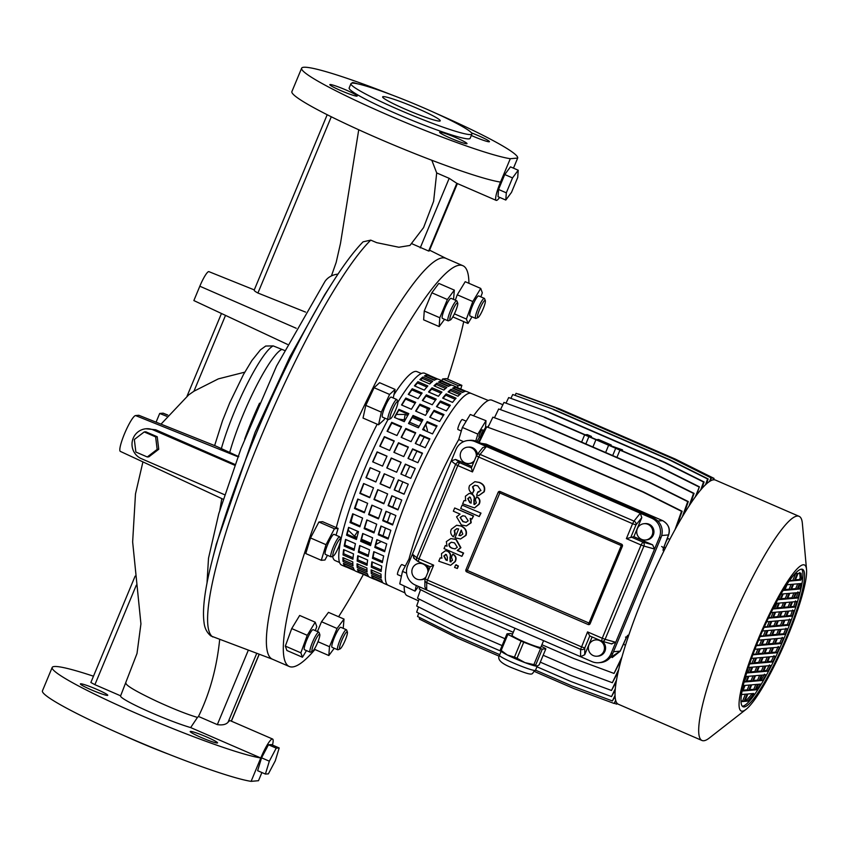 <?xml version="1.0" encoding="UTF-8"?>
<svg xmlns="http://www.w3.org/2000/svg" width="849" height="849" viewBox="0 0 849 849"><rect width="100%" height="100%" fill="white"/><g stroke="black" fill="none" stroke-linecap="round" stroke-linejoin="round"><path stroke-width="1.27" d="M801.647 569.18A74.871 12.279 -66.6 0 1 784.964 636.113A74.871 12.279 -66.6 0 1 742.27 706.198M758.953 639.265A74.871 12.279 -66.6 0 1 802.581 569.361A74.871 12.279 -66.6 0 1 786.652 636.846A74.871 12.279 -66.6 0 1 743.034 706.761A74.871 12.279 -66.6 0 1 758.953 639.265M748.638 690.47L742.79 690.98L745.104 685.419L750.962 684.899L748.638 690.47L747.226 689.855L743.108 690.216M755.217 689.897L749.359 690.407L751.683 684.846L757.531 684.326L755.217 689.897L753.806 689.282L749.678 689.643M756.884 689.749L755.939 689.834L758.253 684.273L760.524 684.071L756.884 689.749L755.472 689.133M742.068 691.044L744.382 685.483L743.204 685.578M747.873 693.994L753.721 693.484L753.052 695.098L747.64 701.104L744.806 701.348L747.873 693.994M741.464 694.546L747.152 694.058L744.085 701.412L741.251 701.656L740.975 700.818M752.447 681.322L746.6 681.832L748.914 676.26L754.772 675.751L752.447 681.322L751.036 680.707L746.918 681.068M759.027 680.739L753.169 681.259L755.493 675.687L761.341 675.178L759.027 680.739L757.616 680.134L753.488 680.495M762.71 680.42L759.749 680.686L762.062 675.114L765.925 674.775L762.71 680.42L761.298 679.816L764.514 674.17M745.581 676.557L748.192 676.324L745.878 681.896L744.074 682.044M756.257 672.164L750.41 672.673L752.723 667.112L758.582 666.603L756.257 672.164L754.846 671.559L750.728 671.909M762.837 671.591L756.979 672.1L759.303 666.539L765.151 666.03L762.837 671.591L761.426 670.986L757.297 671.336M767.899 671.156L763.559 671.527L765.872 665.966L770.839 665.531L767.899 671.156L766.488 670.54L769.427 664.916M748.394 667.494L752.002 667.176L749.688 672.737L746.642 673.002M760.067 663.016L754.22 663.525L756.533 657.964L762.391 657.455L760.067 663.016L758.656 662.4L754.538 662.761M766.647 662.443L760.789 662.952L763.113 657.391L768.961 656.882L766.647 662.443L765.236 661.827L761.107 662.188M772.664 661.912L767.369 662.379L769.682 656.818L775.392 656.319L772.664 661.912L771.242 661.307L773.98 655.704M751.524 658.399L755.812 658.028L753.498 663.589L749.582 663.929M763.877 653.868L758.03 654.377L760.343 648.806L766.201 648.296L763.877 653.868L762.466 653.252L758.348 653.613M770.457 653.295L764.599 653.804L766.912 648.233L772.77 647.723L770.457 653.295L769.045 652.679L764.917 653.04M777.09 652.711L771.179 653.231L773.492 647.66L779.647 647.129L777.09 652.711L775.678 652.096L778.236 646.514M754.931 649.283L759.622 648.869L757.308 654.441L752.83 654.823M767.687 644.709L761.84 645.219L764.153 639.658L770.001 639.148L767.687 644.709L766.276 644.104L762.158 644.465M774.267 644.136L768.409 644.646L770.722 639.085L776.58 638.575L774.267 644.136L772.855 643.531L768.727 643.892M781.239 643.531L774.988 644.073L777.302 638.512L783.638 637.96L781.239 643.531L779.828 642.916L782.226 637.344M758.592 640.146L763.431 639.721L761.118 645.282L756.332 645.707M771.497 635.561L765.649 636.071L767.963 630.51L773.81 630L771.497 635.561L770.085 634.946L765.968 635.307M778.077 634.988L772.219 635.498L774.532 629.937L780.39 629.427L778.077 634.988L776.665 634.373L772.537 634.734M785.123 634.373L778.798 634.925L781.112 629.364L787.363 628.812L785.123 634.373L783.712 633.757L785.951 628.207M762.498 630.987L767.241 630.574L764.928 636.134L760.099 636.559M775.307 626.413L769.459 626.923L771.773 621.362L777.62 620.842L775.307 626.413L773.895 625.798L769.767 626.159M781.887 625.84L776.028 626.35L778.342 620.778L784.2 620.269L781.887 625.84L780.475 625.225L776.347 625.586M788.753 625.235L782.608 625.777L784.922 620.205L790.833 619.696L788.753 625.235L787.341 624.631L789.421 619.08M766.658 621.808L771.051 621.415L768.738 626.986L764.1 627.39M779.117 617.255L773.259 617.775L775.583 612.203L781.43 611.694L779.117 617.255L777.705 616.65L773.577 617.011M785.696 616.682L779.838 617.202L782.152 611.63L788.01 611.121L785.696 616.682L784.274 616.077L780.157 616.438M792.117 616.13L786.407 616.618L788.732 611.057L794.017 610.601L792.117 616.13L790.706 615.514L792.605 609.985M771.094 612.596L774.861 612.267L772.537 617.828L768.366 618.199M782.927 608.107L777.068 608.616L779.393 603.055L785.24 602.546L782.927 608.107L781.515 607.491L777.387 607.852M789.496 607.534L783.648 608.043L785.962 602.482L791.82 601.973L789.496 607.534L788.084 606.918L783.967 607.279M795.184 607.035L790.217 607.47L792.541 601.909L796.882 601.527L795.184 607.035L793.773 606.43L795.471 600.912M775.837 603.363L778.671 603.119L776.347 608.68L772.908 608.977M786.736 598.959L780.878 599.468L783.202 593.907L789.05 593.398L786.736 598.959L785.325 598.343L781.197 598.704M793.306 598.386L787.458 598.895L789.772 593.334L795.63 592.814L793.306 598.386L791.894 597.77L787.776 598.131M797.89 597.983L794.027 598.322L796.351 592.761L799.312 592.496L797.89 597.983L796.479 597.367L797.901 591.891M780.984 594.098L782.481 593.971L780.157 599.532L777.801 599.734M790.546 589.811L784.688 590.32L787.012 584.749L792.86 584.239L790.546 589.811L789.135 589.195L785.007 589.556M797.115 589.238L791.268 589.747L793.582 584.176L799.44 583.666L797.115 589.238L795.704 588.622L791.586 588.983M800.108 588.973L797.837 589.174L800.161 583.603L801.095 583.528L800.108 588.973L798.697 588.357L799.174 585.969M785.569 586.553L783.967 590.384L783.139 590.448M795.067 573.691L797.338 573.5L794.356 580.652L789.209 581.109M800.925 580.079L795.078 580.589L798.06 573.436L801.042 573.171L801.605 578.466L800.925 580.079L799.514 579.474L795.396 579.825M801.605 578.466L800.193 577.851L799.631 572.555M757.552 685.95L758.635 684.23M745.125 700.584L746.229 700.489L751.641 694.482L753.052 695.098M746.229 700.489L747.64 701.104M741.007 700.945L744.085 701.412M749.232 685.058L747.226 689.855M755.801 684.485L753.806 689.282M753.042 675.9L751.036 680.707M759.611 675.326L757.616 680.134M745.878 681.896L744.276 681.291M746.462 676.473L744.467 681.28M756.852 666.752L754.846 671.559M763.421 666.178L761.426 670.986M749.688 672.737L746.876 672.249M750.272 667.325L748.277 672.132M760.662 657.604L758.656 662.4M767.231 657.03L765.236 661.827M753.498 663.589L749.837 663.175M754.082 658.177L752.087 662.973M764.471 648.456L762.466 653.252M771.041 647.872L769.045 652.679M757.308 654.441L753.105 654.07M757.892 649.029L755.897 653.826M768.271 639.297L766.276 644.104M774.85 638.724L772.855 643.531M761.118 645.282L756.639 644.943M761.702 639.87L759.706 644.678M772.081 630.149L770.085 634.946M778.66 629.576L776.665 634.373M764.928 636.134L760.417 635.795M765.511 630.722L763.516 635.519M775.89 621.001L773.895 625.798M782.47 620.428L780.475 625.225M768.738 626.986L764.45 626.626M769.321 621.574L767.326 626.371M779.7 611.842L777.705 616.65M786.28 611.269L784.274 616.077M772.537 617.828L768.727 617.435M773.131 612.416L771.125 617.223M783.51 602.694L781.515 607.491M790.09 602.121L788.084 606.918M776.347 608.68L773.301 608.213M776.941 603.268L774.935 608.075M787.32 593.547L785.325 598.343M793.9 592.973L791.894 597.77M780.157 599.532L778.225 598.97M780.167 595.52L778.745 598.916M791.13 584.388L789.135 589.195M797.71 583.815L795.704 588.622M783.967 590.384L783.351 590.108M794.356 580.652L789.761 580.323M795.609 573.648L792.945 580.047M800.193 577.851L799.514 579.474M787.522 636.771A79.551 13.043 -66.6 0 1 745.953 709.456A79.551 13.043 -66.6 0 1 758.093 639.339A79.551 13.043 -66.6 0 1 806.55 569.647A79.551 13.043 -66.6 0 1 787.522 636.771M745.953 709.456L709.318 738.025A122.139 20.026 -66.6 0 1 701.974 740.477A122.139 20.026 -66.6 0 1 727.964 630.383A122.139 20.026 -66.6 0 1 799.121 516.341A122.139 20.026 -66.6 0 1 802.358 523.377L806.55 569.647M701.974 740.477L618.337 704.235A122.139 20.026 -66.6 0 1 644.317 594.13A122.139 20.026 -66.6 0 1 715.484 480.088L799.121 516.341M745.422 694.206L742.673 700.796M751.991 693.633L751.641 694.482M798.697 588.357L798.156 588.41M796.479 597.367L794.346 597.558M793.773 606.43L790.536 606.706M790.706 615.514L786.726 615.865M787.341 624.631L782.916 625.013M783.712 633.757L779.117 634.161M779.828 642.916L775.307 643.309M775.678 652.096L771.497 652.467M771.242 661.307L767.687 661.615M766.488 670.54L763.877 670.763M761.298 679.816L760.067 679.922M607.258 443.878L600.126 440.854L607.258 443.878M666.083 541.513A105.297 17.267 -66.6 0 1 667.728 538.457L669.85 539.38M667.155 538.701L667.728 538.457M628.228 636.729L626.7 637.015M625.469 645.198L623.622 644.391A105.297 17.267 -66.6 0 1 624.291 642.109M664.12 546.65L665.213 548.433M478.613 442.244A105.297 17.267 -66.6 0 1 481.977 436.651M591.106 437.331L591.477 436.439L589.461 436.609L596.518 439.676L598.534 439.495L611.238 445.003L609.221 445.184L622.54 449.896L620.513 450.076L660.755 467.523L699.396 486.817L695.172 497.153M592.91 446.988L595.934 439.729L608.637 445.237L605.624 452.496L608.637 445.237L615.705 448.293L612.681 455.563M610.866 445.895L611.238 445.003M622.158 450.798L622.54 449.896M660.755 467.523L619.94 450.129L616.915 457.399L619.94 450.129L615.705 448.293M544.973 417.347L503.966 402.415L544.973 417.347L585.205 434.784L587.232 434.603L591.477 436.439M581.618 442.096L584.643 434.837L588.877 436.673L585.852 443.931L588.877 436.673L595.934 439.729M657.826 521.031L662.644 520.628C668.534 524.258 670.53 528.991 668.641 534.806L668.641 534.806A3.12 0.796 -159.1 0 1 668.556 534.923C670.296 528.609 668.312 523.833 662.602 520.617L486.106 444.123L481.012 443.284L486.159 444.133L483.474 444.356M610.028 657.826L620.184 651.13L613.487 651.714M620.152 651.204L625.702 638.862A4.68 0.764 -66.6 0 1 628.037 635.232L628.759 635.169M501.154 651.289L455.308 631.412L416.668 612.129L418.504 606.95M536.939 666.794L571.09 681.598L611.513 696.583L615.26 688.804M611.513 696.583L615.143 690.195M513.284 632.314L457.823 608.277L419.194 588.983L419.884 587.041M541.906 644.72L573.606 658.453L614.039 673.437L621.903 657.073M614.039 673.437L621.15 659.8M543.169 655.269L571.908 667.728L612.341 682.713L618.645 669.617M504.964 638.713L456.136 617.552L417.496 598.269L420.542 589.662M612.341 682.713L618.136 671.824M540.304 662.156L571.069 675.486L611.492 690.47L616.448 680.176M502.099 645.601L455.287 625.31L416.657 606.016L419.119 599.076M611.492 690.47L616.151 681.949M535.539 670.169L571.971 685.95L612.394 700.934L615.005 695.522M499.753 654.653L456.189 635.774L417.559 616.491L418.737 613.158M612.394 700.934L615.058 696.562M534.732 671.601L573.701 688.497L614.135 703.471L615.642 700.34M499.191 656.203L457.929 638.31L419.289 619.027L419.788 617.605M614.135 703.471L615.854 701.041M614.708 703.418L616.682 704.15L617.085 703.312M616.682 704.15L617.467 703.672M527.696 441.788L486.689 426.856L527.696 441.788L643.468 491.964L682.108 511.247L676.515 527.006M527.112 441.83L642.895 492.017L681.524 511.3L674.966 529.829M486.689 426.856L479.165 442.488M643.468 491.964L642.895 492.017M682.108 511.247L681.524 511.3M533.883 432.109L492.876 417.177L533.883 432.109L649.665 482.296L688.295 501.579L683.647 514.717M533.31 432.162L649.082 482.338L687.722 501.632L682.267 517.009M492.876 417.177L488.101 427.111M649.665 482.296L649.082 482.338M688.295 501.579L687.722 501.632M503.966 402.415L500.592 409.43M544.4 417.4L584.643 434.837M660.172 467.576L698.812 486.859M699.396 486.817L696.244 495.678M549.696 412.497L508.689 397.565L549.696 412.497L665.467 462.673L704.108 481.967L701.635 488.939M549.112 412.55L664.894 462.726L703.534 482.009L700.68 490.064M508.689 397.565L506.1 402.935M665.467 462.673L664.894 462.726M704.108 481.967L703.534 482.009M553.75 409.451L512.743 394.52L553.75 409.451L669.521 459.627L708.162 478.921L706.336 484.068M553.177 409.505L668.948 459.68L707.588 478.963L705.498 484.853M512.743 394.52L510.992 398.16M669.521 459.627L668.948 459.68M708.162 478.921L707.588 478.963M557.082 408.252L516.075 393.32L557.082 408.252L672.854 458.439L711.494 477.722L710.316 481.054M556.509 408.305L672.281 458.481L710.921 477.775L709.594 481.5M516.075 393.32L515.194 395.156M672.854 458.439L672.281 458.481M711.494 477.722L710.921 477.775M559.64 408.931L518.633 394L559.64 408.931L675.411 459.118L714.051 478.401L713.574 479.834M559.056 408.985L674.838 459.16L713.468 478.454L712.937 479.94M675.411 459.118L674.838 459.16M714.051 478.401L713.468 478.454M539.677 423.916L498.671 408.985L539.677 423.916L655.46 474.103L694.089 493.386L690.237 504.274M539.104 423.969L654.876 474.156L693.516 493.439L689.017 506.131M498.671 408.985L494.564 417.538M655.46 474.103L654.876 474.156M694.089 493.386L693.516 493.439M588.983 644.847A8.193 8.044 -95 0 0 597.102 656.213A8.193 8.044 -95 0 0 603.809 651.268A8.193 8.044 -95 0 0 595.68 639.902A8.193 8.044 -95 0 0 588.983 644.847M597.102 656.213L598.258 656.118A8.193 8.044 -95 0 0 602.143 641.25M652.181 535.061A8.193 8.044 85 0 1 645.473 540.006A8.193 8.044 85 0 1 637.355 528.64A8.193 8.044 85 0 1 644.051 523.695A8.193 8.044 85 0 1 652.181 535.061M644.051 523.695L645.208 523.589A8.193 8.044 85 0 1 653.327 534.966A8.193 8.044 85 0 1 646.63 539.911L645.473 540.006M425.911 577.023A8.193 8.044 85 0 1 412.487 568.352A8.193 8.044 85 0 1 427.928 572.184M425.338 578.413A8.193 8.044 85 0 1 421.773 579.623L420.616 579.718M476.3 455.977A8.193 8.044 -95 0 0 460.858 452.146A8.193 8.044 -95 0 0 474.283 460.816M468.988 463.512L470.144 463.416A8.193 8.044 -95 0 0 473.71 462.206M588.134 624.514A1.56 1.528 85 0 0 590.14 623.686L622.391 546.215A1.56 1.528 85 0 0 621.574 544.177L500.157 491.539A1.56 1.528 85 0 0 498.14 492.367L465.899 569.838L589.026 623.049L621.266 545.578L499.849 492.951L466.706 571.886L588.134 624.514L589.026 623.049L590.161 623.644M466.706 571.886A1.56 1.528 85 0 1 465.899 569.838M457.367 568.48L458.046 566.05L455.626 564.988L454.597 567.461L457.367 568.48L458.396 566.018L455.966 564.956M474.909 504.508L474.315 504.348L474.251 499.891C475.122 497.45 474.22 495.392 471.535 493.725L469.21 493.407L465.401 496.23L465.56 500.73L464.021 500.57L462.663 503.828L474.517 507.925L478.804 504.264C480.354 501.122 479.611 498.628 476.597 496.803L475.344 499.785L476.395 502.969L473.965 504.38L473.901 499.923C474.771 497.482 473.869 495.423 471.195 493.757L469.21 493.407M474.517 507.925L479.154 504.242C480.693 501.09 479.961 498.596 476.936 496.771L476.597 496.803M465.899 500.698L464.021 500.57M460.551 538.977L466.048 535.348C467.279 531.272 465.719 528.174 461.389 526.03L456.624 525.244L451.381 529.171C450.055 531.962 450.692 534.53 453.281 536.897L454.82 533.66L454.247 530.551L456.794 528.672L458.64 528.948L454.958 537.788L460.551 538.977L465.708 535.379C466.929 531.304 465.379 528.205 461.039 526.062L456.624 525.244M453.281 536.897L455.17 533.628L454.597 530.519L456.964 528.662M481.001 513.125L462.132 505.123L460.72 508.509L479.25 516.542L481.001 513.125L462.132 505.123M472.469 493.545L473.774 490.393L472.511 486.838L474.782 485.278L477.743 485.861L480.969 490.542L477.775 491.996L476.576 495.243L478.836 495.529L483.866 491.826C485.257 487.39 483.633 484.259 479.016 482.434L474.856 481.691L469.582 485.543C468.192 488.791 469.157 491.454 472.469 493.545L474.124 490.372L472.861 486.806L474.962 485.267M478.942 492.059L477.775 491.996M478.836 495.529L484.217 491.794C485.596 487.358 483.983 484.227 479.367 482.402L474.856 481.691M471.938 519.079L473.562 515.98L454.682 507.978L453.345 511.204L460.084 514.123L456.571 516.797L461.378 524.969L466.398 525.945L470.834 522.772L470.208 518.378L471.938 519.079L473.222 516.012L454.682 507.978M466.398 525.945L471.184 522.74L470.696 518.537M451.031 561.889L450.426 561.72L450.363 557.273C451.233 554.822 450.331 552.773 447.656 551.107L445.332 550.789L441.512 553.612L441.671 558.101L440.143 557.942L438.774 561.21L450.639 565.307L454.915 561.645C456.465 558.493 455.733 556.01 452.708 554.185L451.466 557.167L452.517 560.351L450.087 561.751L450.023 557.294C450.893 554.853 449.991 552.805 447.306 551.128L445.332 550.789M450.639 565.307L455.266 561.614C456.815 558.472 456.072 555.978 453.058 554.153L452.708 554.185M442.021 558.069L440.143 557.942M446.903 546.003L445.322 545.493L444.027 548.592L461.898 556.339L463.257 553.081L457.208 550.46L460.561 547.722L455.902 539.497L450.84 538.553L446.341 541.63L447.041 546.236L445.322 545.493M461.898 556.339L463.607 553.049L457.558 550.428L460.911 547.69L456.242 539.465L450.84 538.553M414.365 558.398L412.423 554.174L407.647 565.646A14.815 14.56 -95 0 0 415.384 585.088L591.87 661.583A14.815 14.56 -95 0 0 610.962 653.772L654.558 549.038L643.924 546.066A3.12 2.536 -74.4 0 0 642.831 542.076L652.605 544.814L633.863 536.685L626.382 538.637L632.59 523.716L478.698 457.017L472.49 471.927L471.354 467.852L476.448 455.743A3.12 2.632 -141.3 0 1 476.83 455.011L482.784 447.572L486.403 446.521L475.1 441.629A14.815 14.56 -95 0 0 456.019 449.439L412.423 554.174L416.774 557.697A3.12 2.982 129 0 0 418.292 561.603M652.605 544.814L654.558 549.038L659.333 537.566A14.815 14.56 -95 0 0 651.586 518.123L486.403 446.521L480.088 454.406A3.12 2.632 -141.3 0 0 476.83 455.011A3.12 3.12 0 0 0 476.395 455.764L478.698 457.017L480.088 454.406L633.991 521.106L640.295 513.221L641.791 517.646L635.997 524.894A3.12 2.632 -141.3 0 0 633.991 521.106L632.59 523.716L635.997 524.894L630.977 536.939L642.831 542.076L641.059 544.994L626.382 538.637M477.414 454.289A8.193 8.044 -95 0 0 468.722 447.094L467.566 447.2M455.573 459.415L459.574 462.652A3.12 2.982 129 0 0 455.595 464.435L451.243 460.922L455.573 459.415L471.927 466.494M598.832 662.719L600.561 662.57A14.815 14.56 -95 0 0 612.691 653.624L661.063 537.417A14.815 14.56 -95 0 0 653.327 517.975L476.83 441.48A14.815 14.56 -95 0 0 469.868 440.344L468.139 440.493M419.194 563.407L420.34 563.301A8.193 8.044 85 0 1 422.377 563.386M425.837 564.893A8.193 8.044 85 0 1 428.925 569.785M426.676 589.991L424.882 587.03L424.914 580.037A3.12 2.876 0.2 0 0 426.707 582.647L426.676 589.991M633.863 536.685L641.791 517.646M592.124 636.962L584.728 654.728L580.578 656.691L580.61 649.358A3.12 2.876 0.2 0 0 584.759 647.978L584.728 654.728M598.863 639.881A8.193 8.044 -95 0 0 596.836 639.796L595.68 639.902M472.49 471.927L457.802 465.57L418.992 558.822L433.669 565.179L427.461 580.1L581.353 646.8L584.759 647.978L589.768 635.943L587.561 631.889L602.249 638.246L601.58 641.059L589.715 635.922L601.633 641.069A3.12 2.536 -74.4 0 0 601.983 641.207A3.12 2.536 -74.4 0 0 605.104 639.318L615.737 642.29L611.397 643.797M433.669 565.179L430.188 566.782L418.366 561.635L430.178 566.771L425.211 578.827M425.169 578.901A3.12 2.876 0.2 0 0 424.914 580.037A3.12 3.12 0 0 1 425.158 578.848L427.461 580.1L426.707 582.647L580.61 649.358L587.561 631.889M479.25 516.542L480.661 513.146M460.147 517.497L462.875 521.668L466.037 522.347L468.213 520.808L465.156 516.181L462.694 515.757L460.147 517.497L463.214 521.636L466.207 522.326M462.875 515.746L460.498 517.466M462.811 534.042L461.23 530.094L458.98 535.507L460.604 535.677L462.811 534.042M461.495 530.264L459.33 535.475L460.774 535.655M446.415 554.62L443.825 555.968L445.842 559.916L447.221 560.52L447.402 557.496L446.415 554.62L445.449 554.439M445.629 554.429L444.176 555.936L446.192 559.894L447.147 560.308M470.304 497.249L467.714 498.586L469.72 502.544L471.099 503.139L471.28 500.114L470.304 497.249L469.338 497.058M469.508 497.058L468.054 498.565L470.07 502.512L471.036 502.926M456.507 564.829L455.626 564.988M452.284 548.316L455.022 548.857L457.293 547.329L454.523 542.882L451.286 542.224L449.057 543.753C448.58 545.875 449.652 547.393 452.284 548.316L455.191 548.847M451.466 542.214L449.397 543.721C448.919 545.843 450.002 547.372 452.634 548.295M481.309 434.062A3.895 0.637 113.4 0 0 480.481 437.585A3.895 0.637 113.4 0 0 482.752 433.935A3.895 0.637 113.4 0 0 483.58 430.422A3.895 0.637 113.4 0 0 481.309 434.062M483.58 430.422L482.168 429.817A3.895 0.637 113.4 0 0 479.897 433.457A3.895 0.637 113.4 0 0 479.069 436.97L480.481 437.585M461.325 430.984L457.972 429.53A5.455 0.891 -66.6 0 1 459.129 424.606A5.455 0.891 -66.6 0 1 462.312 419.512L466.197 421.189M477.987 317.568L476.002 318.386A10.92 1.794 -66.6 0 1 475.663 318.407A10.92 1.794 -66.6 0 1 476.682 311.986A10.92 1.794 -66.6 0 1 481.532 301.416A10.92 1.794 -66.6 0 1 484.354 298.37A10.92 1.794 -66.6 0 1 484.567 298.636L485.32 300.642A9.36 1.539 113.4 0 0 482.731 303.019A9.36 1.539 113.4 0 0 478.348 312.74A9.36 1.539 113.4 0 0 477.987 317.568A9.36 1.539 113.4 0 0 480.109 314.979A9.36 1.539 113.4 0 0 484.026 306.606A9.36 1.539 113.4 0 0 485.32 300.642M475.663 318.407L470.017 315.966A10.92 1.794 -66.6 0 1 471.036 309.535A10.92 1.794 -66.6 0 1 475.886 298.965A10.92 1.794 -66.6 0 1 478.698 295.93L484.354 298.37M450.384 319.977L448.399 320.795A10.92 1.794 -66.6 0 1 448.06 320.816A10.92 1.794 -66.6 0 1 450.384 310.978A10.92 1.794 -66.6 0 1 456.751 300.779A10.92 1.794 -66.6 0 1 456.964 301.034L457.717 303.04A9.36 1.539 113.4 0 0 452.082 311.562A9.36 1.539 113.4 0 0 450.384 319.977A9.36 1.539 113.4 0 0 455.552 311.265A9.36 1.539 113.4 0 0 457.717 303.04M448.06 320.816L442.414 318.375A10.92 1.794 -66.6 0 1 444.738 308.527A10.92 1.794 -66.6 0 1 451.095 298.328L456.751 300.779M390.466 418.737L388.481 419.555A10.92 1.794 -66.6 0 1 388.142 419.576A10.92 1.794 -66.6 0 1 388.099 416.785A10.92 1.794 -66.6 0 1 392.429 405.461A10.92 1.794 -66.6 0 1 396.823 399.539A10.92 1.794 -66.6 0 1 397.045 399.794L397.799 401.8A9.36 1.539 113.4 0 0 394.18 406.024A9.36 1.539 113.4 0 0 390.137 416.36A9.36 1.539 113.4 0 0 390.466 418.737A9.36 1.539 113.4 0 0 394.286 413.007A9.36 1.539 113.4 0 0 397.65 403.975A9.36 1.539 113.4 0 0 397.799 401.8M388.142 419.576L382.496 417.124A10.92 1.794 -66.6 0 1 382.453 414.333A10.92 1.794 -66.6 0 1 386.773 403.02A10.92 1.794 -66.6 0 1 391.177 397.088L396.823 399.539M333.328 555.989L331.343 556.806A10.92 1.794 -66.6 0 1 331.174 556.859A10.92 1.794 -66.6 0 1 331.004 556.827A10.92 1.794 -66.6 0 1 333.519 546.544A10.92 1.794 -66.6 0 1 339.536 536.77A10.92 1.794 -66.6 0 1 339.696 536.791A10.92 1.794 -66.6 0 1 339.908 537.046L340.672 539.062A9.36 1.539 113.4 0 0 340.343 538.818A9.36 1.539 113.4 0 0 335.037 547.573A9.36 1.539 113.4 0 0 333.179 556.031A9.36 1.539 113.4 0 0 333.328 555.989A9.36 1.539 113.4 0 0 338.167 548.029A9.36 1.539 113.4 0 0 340.672 539.062M325.528 554.408A10.92 1.794 -66.6 0 1 325.358 554.386A10.92 1.794 -66.6 0 1 327.873 544.092A10.92 1.794 -66.6 0 1 333.88 534.318A10.92 1.794 -66.6 0 1 334.05 534.35L339.696 536.791M312.443 651.342L310.458 652.159A10.92 1.794 -66.6 0 1 310.129 652.181A10.92 1.794 -66.6 0 1 311.148 645.76A10.92 1.794 -66.6 0 1 315.998 635.19A10.92 1.794 -66.6 0 1 318.81 632.144A10.92 1.794 -66.6 0 1 319.022 632.399L319.786 634.405A9.36 1.539 113.4 0 0 317.197 636.792A9.36 1.539 113.4 0 0 312.814 646.514A9.36 1.539 113.4 0 0 312.443 651.342A9.36 1.539 113.4 0 0 314.576 648.753A9.36 1.539 113.4 0 0 318.492 640.379A9.36 1.539 113.4 0 0 319.786 634.405M310.129 652.181L304.483 649.729A10.92 1.794 -66.6 0 1 305.502 643.309A10.92 1.794 -66.6 0 1 310.352 632.738A10.92 1.794 -66.6 0 1 313.164 629.693L318.81 632.144M340.046 648.933L338.061 649.75A10.92 1.794 -66.6 0 1 337.732 649.772A10.92 1.794 -66.6 0 1 340.056 639.934A10.92 1.794 -66.6 0 1 346.413 629.735A10.92 1.794 -66.6 0 1 346.625 629.99L347.39 631.996A9.36 1.539 113.4 0 0 341.754 640.517A9.36 1.539 113.4 0 0 340.046 648.933A9.36 1.539 113.4 0 0 345.214 640.22A9.36 1.539 113.4 0 0 347.39 631.996M337.732 649.772L332.086 647.331A10.92 1.794 -66.6 0 1 334.41 637.482A10.92 1.794 -66.6 0 1 340.767 627.284L346.413 629.735M401.418 576.259L397.587 574.593A5.455 0.891 -66.6 0 1 398.743 569.668A5.455 0.891 -66.6 0 1 401.927 564.574L405.302 566.039M391.824 423.057L391.803 423.173A93.592 15.346 113.4 0 0 387.431 431.398M384.523 437.108A93.592 15.346 113.4 0 0 380.034 446.309M386.953 456.284L377.306 452.103A93.592 15.346 113.4 0 0 374.887 457.441M368.933 471.163A93.592 15.346 113.4 0 0 368.636 471.895A93.592 15.346 113.4 0 0 366.259 477.679L365.961 477.7A104.512 17.129 -66.6 0 1 370.143 467.661L380.023 471.938A104.512 17.129 113.4 0 0 375.842 481.988L365.961 477.7M425.487 430.857L423.513 428.649M396.366 414.439L405.164 414.461L404.188 419.884L405.058 420.255M409.568 422.208L419.173 426.378M404.188 419.884L398.223 419.035M363.393 574.391A218.395 35.807 -66.6 0 1 338.592 616.735M314.958 649.517A218.395 35.807 -66.6 0 1 289.212 666.476A218.395 35.807 -66.6 0 1 335.663 469.624A218.395 35.807 -66.6 0 1 462.907 265.716A218.395 35.807 -66.6 0 1 468.913 283.301M289.212 666.476L272.264 659.132A218.395 35.807 -66.6 0 1 318.725 462.281A218.395 35.807 -66.6 0 1 445.969 258.372L462.907 265.716M404.952 592.889L388.099 585.226A104.512 17.129 -66.6 0 1 410.385 491.04A104.512 17.129 -66.6 0 1 471.227 393.437L488.334 400.495M410.184 559.544L408.995 559.024A106.528 17.468 -66.6 0 1 429.774 499.637A106.528 17.468 -66.6 0 1 458.736 439.538L463.565 441.682M418.493 600.837L407.074 595.637A106.528 17.468 -66.6 0 1 404.198 585.99M402.851 481.829A102.952 16.874 113.4 0 0 400.792 486.732A102.952 16.874 113.4 0 0 398.722 491.751M396.345 497.694A102.952 16.874 113.4 0 0 392.694 507.203M390.498 513.221A102.952 16.874 113.4 0 0 387.42 522.061M385.467 527.982A102.952 16.874 113.4 0 0 383.016 535.899M381.275 541.535L375.895 544.496M357.641 531.294L354.489 536.186L356.983 537.268M361.557 539.253L371.109 543.392M354.489 536.186L348.196 530.169M377.189 424.203A102.952 16.874 113.4 0 0 357.015 467.757A102.952 16.874 113.4 0 0 336.289 527.632M332.617 556.286A102.952 16.874 113.4 0 0 335.122 560.563L339.473 562.452M460.763 389.022L461.877 385.35L446.351 378.622L442.69 378.941L441.777 380.67M453.546 299.389L454.342 290.125L438.806 283.396L431.844 292.788L424.256 311.01L423.64 319.84L439.166 326.578L444.568 319.309M336.045 535.21L338.104 528.418L322.578 521.689L318.906 522.008L310.511 537.948L305.767 553.569L321.304 560.308L324.965 559.99L327.449 555.288M343.219 628.345L344.015 619.08L328.478 612.352L321.516 621.744L317.43 631.55M463.734 321.622A218.395 35.807 -66.6 0 1 447.625 379.174M421.359 373.518L417.008 371.639A102.952 16.874 113.4 0 0 393.947 394.732M315.319 630.627L316.783 626.604L315.202 622.2L299.665 615.461L291.716 628.578L285.338 646.1L286.909 650.504L302.446 657.232L306.468 650.599M393.236 397.979L395.114 389.426L379.577 382.697L374.08 387.717L365.802 405.398L363.032 418.058L378.558 424.797L384.066 419.767L384.83 418.143M480.852 296.853L482.317 292.831L480.736 288.427L465.21 281.698L457.25 294.805L455.308 300.153M405.164 414.461L407.7 415.564M412.221 417.517L421.826 421.677M425.827 424.542L427.44 430.284L427.079 431.547M424.16 437.065A102.952 16.874 113.4 0 0 419.799 445.428M416.933 451.159A102.952 16.874 113.4 0 0 412.476 460.37M409.78 466.175A102.952 16.874 113.4 0 0 405.376 476.002M478.327 442.127A106.857 17.521 -66.6 0 1 483.357 433.765M487.761 426.983A106.857 17.521 -66.6 0 1 489.13 424.988M473.583 415.798A106.528 17.468 -66.6 0 1 491.794 400.155L502.863 404.718M458.736 439.538L462.397 427.45L470.261 414.482L485.999 420.701L485.511 427.631A106.825 17.511 113.4 0 0 483.643 430.485M479.494 437.161A106.825 17.511 113.4 0 0 476.915 441.512M408.995 559.024L402.49 571.366L399.752 583.879L415.055 591.127L418.525 586.457M402.49 571.366L406.597 573.181M416.286 585.481L415.055 591.127M462.397 427.45L477.86 434.115L475.748 441.056M485.999 420.701L477.86 434.115M363.903 483.633A93.592 15.346 113.4 0 0 360.294 493.163M358.14 499.191A93.592 15.346 113.4 0 0 355.126 508.063M353.248 514.016A93.592 15.346 113.4 0 0 351.465 520.087L351.253 522.135M344.015 619.08L337.042 628.472L321.516 621.744M337.042 628.472L329.465 646.694L317.982 641.717M329.465 646.694L328.839 655.534L314.279 649.22M328.839 655.534L334.241 648.254M315.202 622.2L307.242 635.307L291.716 628.578M307.242 635.307L300.864 652.828L285.338 646.1M300.864 652.828L302.446 657.232M338.104 528.418L334.442 528.747L318.906 522.008M334.442 528.747L326.037 544.687L310.511 537.948M326.037 544.687L321.304 560.308M395.114 389.426L389.606 394.445L374.08 387.717M389.606 394.445L381.339 412.136L365.802 405.398M381.339 412.136L378.558 424.797M454.342 290.125L447.37 299.517L439.793 317.738L439.166 326.578M439.793 317.738L424.256 311.01M447.37 299.517L431.844 292.788M480.736 288.427L472.787 301.533L466.409 319.054L454.395 313.854M472.787 301.533L457.25 294.805M466.409 319.054L467.979 323.458L452.804 316.889M467.979 323.458L472.012 316.826M461.877 385.35L458.216 385.669L457.303 387.409M458.216 385.669L442.69 378.941M363.637 483.516L373.518 487.804A104.512 17.129 113.4 0 0 369.729 497.673L359.838 493.396A104.512 17.129 -66.6 0 1 363.637 483.516M357.769 499.032L367.659 503.319A104.512 17.129 113.4 0 0 364.359 512.764L354.479 508.477A104.512 17.129 -66.6 0 1 357.769 499.032M352.717 513.783L362.597 518.07A104.512 17.129 113.4 0 0 359.88 526.815L350 522.538A104.512 17.129 -66.6 0 1 352.717 513.783M348.61 527.378L358.49 531.654A104.512 17.129 113.4 0 0 356.431 539.476L346.551 535.188A104.512 17.129 -66.6 0 1 348.61 527.378M345.554 539.423L355.444 543.7A104.512 17.129 113.4 0 0 354.097 550.375L344.206 546.098A104.512 17.129 -66.6 0 1 345.554 539.423M343.643 549.6L353.524 553.888A104.512 17.129 113.4 0 0 352.929 559.236L343.049 554.949A104.512 17.129 -66.6 0 1 343.643 549.6M342.922 557.644L352.813 561.921A104.512 17.129 113.4 0 0 352.982 565.795L343.092 561.507A104.512 17.129 -66.6 0 1 342.922 557.644M343.421 563.311L353.301 567.599A104.512 17.129 113.4 0 0 354.235 569.891L344.344 565.604A104.512 17.129 -66.6 0 1 343.421 563.311M346.572 567.1A104.512 17.129 -66.6 0 1 345.798 566.888A104.512 17.129 -66.6 0 1 345.108 566.474L354.988 570.751A104.512 17.129 113.4 0 0 355.678 571.175L359.912 573.011A104.512 17.129 -66.6 0 1 359.223 572.587L369.113 576.874A104.512 17.129 113.4 0 0 369.793 577.288L374.027 579.124A104.512 17.129 -66.6 0 1 373.348 578.71L383.228 582.987A104.512 17.129 113.4 0 0 383.918 583.412L388.131 585.237A104.512 17.129 -66.6 0 1 412.168 486.785A104.512 17.129 -66.6 0 1 469.72 393.225A104.512 17.129 -66.6 0 1 471.28 393.458M426.76 374.971L436.641 379.248A104.512 17.129 113.4 0 0 434.285 380.256L424.404 375.969A104.512 17.129 -66.6 0 1 426.76 374.971L426.187 376.394A102.952 16.874 113.4 0 0 425.689 376.531M422.844 377.03L432.725 381.318A104.512 17.129 113.4 0 0 429.743 383.96L419.862 379.673A104.512 17.129 -66.6 0 1 422.844 377.03L422.335 378.421A102.952 16.874 113.4 0 0 420.51 379.949M417.952 381.668L427.843 385.955A104.512 17.129 113.4 0 0 424.309 390.147L414.429 385.86A104.512 17.129 -66.6 0 1 417.952 381.668L417.528 382.973A102.952 16.874 113.4 0 0 414.885 386.062M412.232 388.736L422.123 393.013A104.512 17.129 113.4 0 0 418.143 398.659L408.263 394.371A104.512 17.129 -66.6 0 1 412.232 388.736L411.892 389.924A102.952 16.874 113.4 0 0 408.624 394.53M405.833 398.043L415.723 402.33A104.512 17.129 113.4 0 0 411.404 409.26L401.524 404.973A104.512 17.129 -66.6 0 1 405.833 398.043L405.589 399.083A102.952 16.874 113.4 0 0 401.821 405.111M398.934 409.345L408.815 413.633A104.512 17.129 113.4 0 0 404.273 421.666L394.392 417.379A104.512 17.129 -66.6 0 1 398.934 409.345L398.797 410.205A102.952 16.874 113.4 0 0 394.668 417.496M391.718 422.335L401.598 426.612A104.512 17.129 113.4 0 0 396.961 435.526L387.08 431.25A104.512 17.129 -66.6 0 1 391.718 422.335L391.686 422.993A102.952 16.874 113.4 0 0 387.324 431.356M384.374 436.641L394.254 440.928A104.512 17.129 113.4 0 0 389.649 450.479L379.768 446.192A104.512 17.129 -66.6 0 1 384.374 436.641L384.459 437.086A102.952 16.874 113.4 0 0 380.002 446.298M377.115 451.891L387.006 456.168A104.512 17.129 113.4 0 0 382.549 466.101L372.658 461.824A104.512 17.129 -66.6 0 1 377.115 451.891L377.306 452.103A102.952 16.874 113.4 0 0 372.902 461.92M384.257 473.774L394.148 478.061A104.512 17.129 113.4 0 0 389.967 488.101L380.076 483.813A104.512 17.129 -66.6 0 1 384.257 473.774M377.752 489.64L387.632 493.916A104.512 17.129 113.4 0 0 383.844 503.797L373.963 499.509A104.512 17.129 -66.6 0 1 377.752 489.64M371.894 505.155L381.774 509.442A104.512 17.129 113.4 0 0 378.474 518.877L368.593 514.6A104.512 17.129 -66.6 0 1 371.894 505.155M366.832 519.906L376.723 524.194A104.512 17.129 113.4 0 0 374.006 532.939L364.125 528.651A104.512 17.129 -66.6 0 1 366.832 519.906M362.725 533.49L372.615 537.778A104.512 17.129 113.4 0 0 370.557 545.589L360.666 541.312A104.512 17.129 -66.6 0 1 362.725 533.49M359.679 545.536L369.559 549.823A104.512 17.129 113.4 0 0 368.211 556.498L358.331 552.211A104.512 17.129 -66.6 0 1 359.679 545.536M357.758 555.724L367.649 560A104.512 17.129 113.4 0 0 367.055 565.349L357.164 561.072A104.512 17.129 -66.6 0 1 357.758 555.724M357.047 563.757L366.927 568.045A104.512 17.129 113.4 0 0 367.097 571.918L357.217 567.631A104.512 17.129 -66.6 0 1 357.047 563.757M357.535 569.435L367.415 573.712A104.512 17.129 113.4 0 0 368.349 576.015L358.469 571.727A104.512 17.129 -66.6 0 1 357.535 569.435M360.687 573.224A104.512 17.129 -66.6 0 1 359.912 573.011M440.886 381.084L450.766 385.372A104.512 17.129 113.4 0 0 448.41 386.38L438.519 382.092A104.512 17.129 -66.6 0 1 440.886 381.084L440.313 382.517A102.952 16.874 113.4 0 0 439.814 382.655M436.959 383.154L446.85 387.441A104.512 17.129 113.4 0 0 443.857 390.073L433.977 385.796A104.512 17.129 -66.6 0 1 436.959 383.154L436.45 384.544A102.952 16.874 113.4 0 0 434.624 386.072M432.077 387.791L441.958 392.068A104.512 17.129 113.4 0 0 438.434 396.26L428.543 391.983A104.512 17.129 -66.6 0 1 432.077 387.791L431.642 389.097A102.952 16.874 113.4 0 0 429 392.174M426.357 394.849L436.237 399.136A104.512 17.129 113.4 0 0 432.258 404.782L422.377 400.495A104.512 17.129 -66.6 0 1 426.357 394.849L426.018 396.048A102.952 16.874 113.4 0 0 422.738 400.654M419.958 404.166L429.838 408.454A104.512 17.129 113.4 0 0 425.519 415.384L415.639 411.096A104.512 17.129 -66.6 0 1 419.958 404.166L419.714 405.206A102.952 16.874 113.4 0 0 415.946 411.224M413.049 415.469L422.94 419.746A104.512 17.129 113.4 0 0 418.398 427.779L408.518 423.502A104.512 17.129 -66.6 0 1 413.049 415.469L412.911 416.328A102.952 16.874 113.4 0 0 408.783 423.619M405.833 428.448L415.713 432.735A104.512 17.129 113.4 0 0 411.075 441.65L401.195 437.362A104.512 17.129 -66.6 0 1 405.833 428.448L405.801 429.116A102.952 16.874 113.4 0 0 401.45 437.479M398.499 442.764L408.38 447.041A104.512 17.129 113.4 0 0 403.763 456.603L393.883 452.315A104.512 17.129 -66.6 0 1 398.499 442.764L398.574 443.199A102.952 16.874 113.4 0 0 394.127 452.421M391.24 458.004L401.121 462.291A104.512 17.129 113.4 0 0 396.663 472.224L386.783 467.937A104.512 17.129 -66.6 0 1 391.24 458.004L391.421 458.216A102.952 16.874 113.4 0 0 387.017 468.043M398.383 479.897L408.263 484.174A104.512 17.129 113.4 0 0 404.082 494.224L394.201 489.937A104.512 17.129 -66.6 0 1 398.383 479.897M391.867 495.752L401.757 500.04A104.512 17.129 113.4 0 0 397.958 509.92L388.078 505.633A104.512 17.129 -66.6 0 1 391.867 495.752M386.008 511.278L395.889 515.555A104.512 17.129 113.4 0 0 392.599 525L382.708 520.713A104.512 17.129 -66.6 0 1 386.008 511.278M380.957 526.03L390.837 530.307A104.512 17.129 113.4 0 0 388.12 539.062L378.24 534.774A104.512 17.129 -66.6 0 1 380.957 526.03M376.85 539.614L386.73 543.891A104.512 17.129 113.4 0 0 384.671 551.712L374.791 547.425A104.512 17.129 -66.6 0 1 376.85 539.614M373.793 551.659L383.674 555.946A104.512 17.129 113.4 0 0 382.337 562.611L372.446 558.334A104.512 17.129 -66.6 0 1 373.793 551.659M371.883 561.836L381.763 566.124A104.512 17.129 113.4 0 0 381.169 571.473L371.289 567.185A104.512 17.129 -66.6 0 1 371.883 561.836M371.162 569.881L381.042 574.157A104.512 17.129 113.4 0 0 381.212 578.031L371.331 573.754A104.512 17.129 -66.6 0 1 371.162 569.881M371.65 575.548L381.541 579.835A104.512 17.129 113.4 0 0 382.474 582.127L372.584 577.851A104.512 17.129 -66.6 0 1 371.65 575.548M374.802 579.336A104.512 17.129 -66.6 0 1 374.027 579.124M455 387.208L464.881 391.495A104.512 17.129 113.4 0 0 462.525 392.493L452.644 388.216A104.512 17.129 -66.6 0 1 455 387.208L454.427 388.64A102.952 16.874 113.4 0 0 453.928 388.768M451.084 389.277L460.965 393.554A104.512 17.129 113.4 0 0 457.982 396.196L448.102 391.909A104.512 17.129 -66.6 0 1 451.084 389.277L450.575 390.657A102.952 16.874 113.4 0 0 448.75 392.196M446.192 393.904L456.083 398.192A104.512 17.129 113.4 0 0 452.549 402.384L442.669 398.096A104.512 17.129 -66.6 0 1 446.192 393.904L445.767 395.209A102.952 16.874 113.4 0 0 443.125 398.298M440.472 400.972L450.363 405.26A104.512 17.129 113.4 0 0 446.383 410.895L436.492 406.618A104.512 17.129 -66.6 0 1 440.472 400.972L440.132 402.161A102.952 16.874 113.4 0 0 436.853 406.767M434.072 410.29L443.963 414.567A104.512 17.129 113.4 0 0 439.644 421.497L429.753 417.22A104.512 17.129 -66.6 0 1 434.072 410.29L433.828 411.33A102.952 16.874 113.4 0 0 430.061 417.347M427.174 421.582L437.055 425.869A104.512 17.129 113.4 0 0 432.512 433.903L422.632 429.615A104.512 17.129 -66.6 0 1 427.174 421.582L427.036 422.452A102.952 16.874 113.4 0 0 422.908 429.732M419.947 434.571L429.838 438.848A104.512 17.129 113.4 0 0 425.2 447.773L415.31 443.486A104.512 17.129 -66.6 0 1 419.947 434.571L419.926 435.229A102.952 16.874 113.4 0 0 415.564 443.592M412.614 448.877L422.494 453.164A104.512 17.129 113.4 0 0 417.888 462.716L408.008 458.439A104.512 17.129 -66.6 0 1 412.614 448.877L412.688 449.323A102.952 16.874 113.4 0 0 408.242 458.534M405.355 464.127L415.235 468.415A104.512 17.129 113.4 0 0 410.789 478.348L400.898 474.06A104.512 17.129 -66.6 0 1 405.355 464.127L405.546 464.339A102.952 16.874 113.4 0 0 401.131 474.167M471.259 393.448L467.046 391.622A104.512 17.129 113.4 0 0 466.059 391.389L456.178 387.102A104.512 17.129 -66.6 0 1 457.155 387.335L452.92 385.499A104.512 17.129 113.4 0 0 451.944 385.266L442.053 380.989A104.512 17.129 -66.6 0 1 443.04 381.222L438.806 379.386A104.512 17.129 113.4 0 0 437.819 379.153L427.938 374.865A104.512 17.129 -66.6 0 1 428.915 375.099L424.68 373.263A104.512 17.129 113.4 0 0 423.131 373.04A104.512 17.129 113.4 0 0 397.873 402.171M388.004 419.512A104.512 17.129 113.4 0 0 341.553 565.052L345.798 566.888M426.516 411.818A102.952 16.874 113.4 0 0 427.365 408.518M381.551 579.909L376.765 577.829M457.155 387.335A104.512 17.129 -66.6 0 1 457.844 387.76L466.271 391.41M443.04 381.222A104.512 17.129 -66.6 0 1 443.719 381.636L452.146 385.287M428.915 375.099A104.512 17.129 -66.6 0 1 429.605 375.523L438.031 379.174M415.193 468.521L405.546 464.339M422.335 453.504L412.688 449.323M429.541 439.4L419.926 435.229M436.63 426.612L427.036 422.452M443.38 415.469L433.828 411.33M449.609 406.268L440.132 402.161M455.128 399.263L445.767 395.209M459.68 394.605L450.575 390.657M462.875 392.291L454.427 388.64M373.061 576.163A102.952 16.874 113.4 0 0 373.242 576.45L372.584 577.851M373.242 576.45L381.604 580.069M371.83 570.167A102.952 16.874 113.4 0 0 372 572.428L371.331 573.754M372 572.428L381.074 576.365M372.35 562.038A102.952 16.874 113.4 0 0 371.947 565.975L371.289 567.185M371.947 565.975L381.297 570.019M374.154 551.818A102.952 16.874 113.4 0 0 373.082 557.262L372.446 558.334M373.082 557.262L382.559 561.369M377.158 539.741A102.952 16.874 113.4 0 0 375.385 546.523L374.791 547.425M375.385 546.523L384.937 550.661M381.233 526.147A102.952 16.874 113.4 0 0 378.781 534.063L378.24 534.774M378.781 534.063L388.375 538.224M386.263 511.385A102.952 16.874 113.4 0 0 383.175 520.225L382.708 520.713M383.175 520.225L392.8 524.395M392.111 495.858A102.952 16.874 113.4 0 0 388.46 505.367L388.078 505.633M388.46 505.367L398.096 509.549M398.616 479.993A102.952 16.874 113.4 0 0 394.488 489.915L394.201 489.937M394.488 489.915L404.135 494.097M401.068 462.397L391.421 458.216M408.21 447.381L398.574 443.199M415.426 433.277L405.801 429.116M422.505 420.488L412.911 416.328M429.265 409.345L419.714 405.206M435.495 400.155L426.018 396.048M441.002 393.151L431.642 389.097M445.566 388.492L436.45 384.544M448.75 386.178L440.313 382.517M358.947 570.04A102.952 16.874 113.4 0 0 359.116 570.326L358.469 571.727M359.116 570.326L367.479 573.956M357.716 564.054A102.952 16.874 113.4 0 0 357.875 566.304L357.217 567.631M357.875 566.304L366.959 570.241M358.225 555.925A102.952 16.874 113.4 0 0 357.822 559.852L357.164 561.072M357.822 559.852L367.171 563.906M360.04 545.695A102.952 16.874 113.4 0 0 358.968 551.139L358.331 552.211M358.968 551.139L368.445 555.246M363.032 533.628A102.952 16.874 113.4 0 0 361.26 540.41L360.666 541.312M361.26 540.41L370.811 544.549M367.108 520.023A102.952 16.874 113.4 0 0 364.656 527.951L364.125 528.651M364.656 527.951L374.25 532.111M372.138 505.261A102.952 16.874 113.4 0 0 369.06 514.101L368.593 514.6M369.06 514.101L378.686 518.272M377.996 489.735A102.952 16.874 113.4 0 0 374.345 499.254L373.963 499.509M374.345 499.254L383.981 503.425M384.491 473.88A102.952 16.874 113.4 0 0 380.373 483.792L380.076 483.813M380.373 483.792L390.02 487.973M394.095 441.257L384.459 437.086M401.301 427.164L391.686 422.993M408.39 414.365L398.797 410.205M415.14 403.222L405.589 399.083M421.38 394.032L411.892 389.924M426.888 387.027L417.528 382.973M431.441 382.368L422.335 378.421M434.635 380.055L426.187 376.394M344.821 563.927A102.952 16.874 113.4 0 0 345.002 564.214L344.344 565.604M345.002 564.214L353.364 567.832M343.59 557.931A102.952 16.874 113.4 0 0 343.76 560.191L343.092 561.507M343.76 560.191L352.834 564.118M344.11 549.802A102.952 16.874 113.4 0 0 343.707 553.728L343.049 554.949M343.707 553.728L353.057 557.782M345.925 539.582A102.952 16.874 113.4 0 0 344.843 545.016L344.206 546.098M344.843 545.016L354.32 549.123M348.918 527.505A102.952 16.874 113.4 0 0 347.145 534.286L346.551 535.188M347.145 534.286L356.697 538.425M352.993 513.91A102.952 16.874 113.4 0 0 350.541 521.827L350 522.538M350.541 521.827L360.135 525.987M358.023 499.148A102.952 16.874 113.4 0 0 354.946 507.989L354.479 508.477M354.946 507.989L364.561 512.159M363.871 483.622A102.952 16.874 113.4 0 0 360.22 493.131L359.838 493.396M360.22 493.131L369.867 497.312M370.376 467.757A102.952 16.874 113.4 0 0 366.248 477.669L375.895 481.85M346.254 90.1A14.815 1.295 22.6 0 0 329.826 84.645A14.815 1.295 22.6 0 0 340.767 90.578A14.815 1.295 22.6 0 0 357.196 96.043A14.815 1.295 22.6 0 0 346.254 90.1M357.546 83.818A14.815 1.295 22.6 0 0 352.271 82.693A14.815 1.295 22.6 0 0 352.547 83.138M471.322 135.469A14.815 1.295 22.6 0 0 473.031 136.222A14.815 1.295 22.6 0 0 489.459 141.677A14.815 1.295 22.6 0 0 478.518 135.744A14.815 1.295 22.6 0 0 471.513 132.9M456.072 137.708A14.815 1.295 22.6 0 0 439.644 132.242A14.815 1.295 22.6 0 0 450.586 138.185A14.815 1.295 22.6 0 0 467.014 143.64A14.815 1.295 22.6 0 0 456.072 137.708M405.663 109.362A31.201 2.717 -157.4 0 1 382.634 96.871A31.201 2.717 -157.4 0 1 417.199 108.354A31.201 2.717 -157.4 0 1 440.238 120.845A31.201 2.717 -157.4 0 1 405.663 109.362M423.555 107.802A65.522 5.71 -157.4 0 1 471.917 134.036A65.522 5.71 -157.4 0 1 399.317 109.914A65.522 5.71 -157.4 0 1 350.945 83.68A65.522 5.71 -157.4 0 1 423.555 107.802M471.917 134.036L470.123 138.345A65.522 5.71 -157.4 0 1 397.523 114.222A65.522 5.71 -157.4 0 1 349.151 87.988L350.945 83.68M206.625 736.964A14.815 1.295 22.6 0 0 190.197 731.509A14.815 1.295 22.6 0 0 201.139 737.441A14.815 1.295 22.6 0 0 217.567 742.896A14.815 1.295 22.6 0 0 206.625 736.964M96.807 689.356A14.815 1.295 22.6 0 0 80.379 683.901A14.815 1.295 22.6 0 0 91.321 689.844A14.815 1.295 22.6 0 0 107.749 695.299A14.815 1.295 22.6 0 0 96.807 689.356M168.484 754.124A65.522 5.71 -157.4 0 1 136.551 741.166A65.522 5.71 -157.4 0 1 124.761 735.924M261.895 772.537L258.489 780.709L251.113 781.356L260.781 757.977A20.28 3.322 113.4 0 1 272.603 739.033A20.28 3.322 113.4 0 1 272.487 745.061M251.113 781.356A116.992 10.199 -157.4 0 1 128.825 737.696A116.992 10.199 -157.4 0 1 42.45 690.842L52.182 667.463A116.992 10.199 -157.4 0 1 93.475 676.207M142.919 461.898L135.479 493.969L132.646 541.927L140.934 623.866L137.007 653.486L120.59 695.936A42.896 3.736 -157.4 0 0 146.049 710.369A42.896 3.736 -157.4 0 0 190.664 727.582L260.739 757.955A116.992 10.199 -157.4 0 1 138.557 714.306A116.992 10.199 -157.4 0 1 52.182 667.463M190.664 727.582L197.456 717.416C187.289 714.434 173.843 709.117 157.118 701.454C136.466 691.691 126.066 685.61 125.917 683.201M197.456 717.416L198.486 716.45L217.333 724.621L248.29 650.26M219.668 639.658C216.75 667.94 209.692 693.537 198.486 716.45M212.038 560.956A216.994 35.573 -66.6 0 1 255.708 434.826A216.994 35.573 -66.6 0 1 333.137 281.539L324.583 294.911L289.933 356.686L255.093 432.3L216.315 544.124L212.038 560.956C204.864 588.866 202.211 609.465 204.068 622.741C204.662 628.228 206.933 632.632 210.87 635.943L272.412 659.195M272.561 659.249A218.395 35.807 -66.6 0 1 318.725 462.281A218.395 35.807 -66.6 0 1 446.256 258.51M212.759 636.962A221.791 36.358 -66.6 0 1 260.781 437.49A221.791 36.358 -66.6 0 1 370.758 240.129L363.075 241.827C354.277 250.848 344.301 264.081 333.137 281.539M284.383 350.382L273.208 345.904L265.695 346.042L260.441 349.852L251.856 360.581L243.536 374.398L229.803 402.617L222.544 420.605L214.627 445.587M244.65 439.22A80.008 13.117 -66.6 0 1 252.121 420.085A80.008 13.117 -66.6 0 1 259.539 403.169M499.668 197.393A20.28 3.322 -66.6 0 1 496.187 200.375A20.28 3.322 -66.6 0 1 500.496 182.1L510.291 158.71A116.992 10.199 -157.4 0 1 388.004 115.05A116.992 10.199 -157.4 0 1 301.628 68.207A116.992 10.199 -157.4 0 1 391.622 94.844M500.549 182.1A116.992 10.199 -157.4 0 1 500.443 182.079A116.992 10.199 -157.4 0 1 378.272 138.44A116.992 10.199 -157.4 0 1 291.897 91.586L301.628 68.207M423.566 227.606L409.961 245.446L398.86 247.239L376.701 242.665L370.758 240.129M431.812 160.259L436.694 172.931L433.627 201.266L423.577 227.606M206.986 583.305L208.504 558.249L218.777 513.677L240.978 448.665L276.551 366.057L324.934 281.497A24.175 19.516 36.6 0 1 328.478 277.74A24.175 19.516 36.6 0 1 330.823 276.233A24.175 19.516 36.6 0 1 337.987 274.121M234.77 465.284L153.308 429.965A15.6 15.324 -95 0 0 132.189 441.851A15.6 15.324 -95 0 0 141.358 458.662L224.603 494.744M158.752 449.259L157.224 436.747L145.805 431.801L144.224 431.939L134.333 439.506L135.861 452.029L147.27 456.974L157.161 449.397L158.752 449.259L148.862 456.836L147.27 456.974M504.752 174.544L498.543 189.454L498.034 196.692L505.802 200.056L511.501 192.373L517.72 177.452L518.219 170.225L510.461 166.85L504.752 174.544L512.52 177.908L506.312 192.829L498.543 189.454M513.475 168.166L517.678 158.063L510.291 158.71M261.566 757.817L257.64 770.69L265.408 774.055L268.38 773.874L275.278 760.831L279.194 747.969L271.425 744.605L268.454 744.775L261.566 757.817L269.324 761.192L265.408 774.055M435.335 113.044A116.992 10.199 -157.4 0 1 517.678 158.063M237.922 456.751L135.553 415.564L138.822 415.278L215.933 446.107L238.802 456.666M457.399 183.564L429.212 250.996A219.233 35.934 113.4 0 0 428.639 251.039L411.585 243.589M225.516 315.393L193.943 391.219L218.32 378.887L244.788 372.159M193.943 391.219L188.658 394.912L161.013 424.15M136.307 585.184L94.897 684.665L120.632 695.83M94.897 684.665L90.864 682.479L135.14 576.1M305.566 312.103L257.926 293.022C255.061 291.504 253.862 290.507 254.318 290.008M254.275 289.902L208.907 271.648A15.6 2.558 113.4 0 0 199.823 286.219L193.859 300.567L287.493 344.407M167.773 415.034L163.241 413.208A19.495 3.194 113.4 0 0 162.966 413.176L159.697 413.463L156.078 422.176M166.744 416.307L159.697 413.463M135.553 415.564A19.495 3.194 113.4 0 0 124.835 432.979A19.495 3.194 113.4 0 0 120.325 451.381L223.17 499.233M235.067 464.488L155.696 429.764L145.975 428.777M256.716 653.38L228.041 722.255A20.28 3.322 -66.6 0 1 230.387 720.737L272.603 739.033M228.041 722.255C225.961 724.568 222.396 725.354 217.333 724.621M436.694 172.931L449.174 178.332L456.826 183.32L428.639 251.039M496.187 200.375L456.826 183.32M279.194 747.969L276.222 748.139L268.454 744.775M276.222 748.139L269.324 761.192M518.219 170.225L512.52 177.908M506.312 192.829L505.802 200.056M157.161 449.397L155.632 436.885L157.224 436.747M155.632 436.885L144.224 431.939M521.116 641.112A21.734 1.9 22.6 0 0 522.411 641.674A21.734 1.9 22.6 0 0 523.716 642.237L517.041 658.262A21.734 1.9 -157.4 0 1 515.736 657.699A21.734 1.9 -157.4 0 1 514.452 657.137L521.116 641.112L507.84 634.426L501.165 650.461L507.309 654.982A19.495 1.698 -157.4 0 1 501.366 651.363L500.655 650.451M543.593 640.666L540.824 647.32A15.6 1.358 -157.4 0 1 523.546 641.568A15.6 1.358 -157.4 0 1 512.021 635.328L514.972 628.26M535.623 665.149A21.734 1.9 -157.4 0 1 533.872 664.629L540.548 648.604A21.734 1.9 22.6 0 0 542.299 649.124L535.623 665.149L536.961 666.178A19.495 1.698 -157.4 0 1 536.908 666.189A19.495 1.698 -157.4 0 1 524.958 662.634A19.495 1.698 -157.4 0 1 515.651 658.856A19.495 1.698 -157.4 0 1 507.309 654.982L514.452 657.137M540.548 648.604L523.716 642.237M536.908 666.189L539.179 664.841L545.854 648.816L542.299 649.124M545.854 648.816A21.734 1.9 22.6 0 0 545.016 648.212L541.248 646.312M501.165 650.461A21.734 1.9 -157.4 0 1 500.326 649.856L507.002 633.821L510.557 633.513A21.734 1.9 22.6 0 1 512.308 634.033L512.531 634.118M507.002 633.821A21.734 1.9 22.6 0 0 507.84 634.426M517.041 658.262L524.958 662.634L533.872 664.629M501.61 650.886L500.326 649.856M664.173 550.513L663.271 550.587A4.68 0.764 -66.6 0 1 663.897 547.106L668.556 534.923L661.7 535.517M486.19 444.154L662.644 520.628M661.647 546.501A3.12 3.067 85 0 1 663.271 550.587M625.49 637.121A3.12 3.067 -95 0 0 628.037 635.232M602.249 638.246L641.059 544.994L643.924 546.066L605.104 639.318L602.249 638.246M413.495 557.878L417.602 561.2A3.12 3.12 0 0 0 418.324 561.635L418.992 558.822L416.774 557.697L455.595 464.435L457.802 465.57L459.574 462.652L471.397 467.767M475.1 441.629L476.83 441.48M610.962 653.772L612.691 653.624M659.333 537.566L661.063 537.417M651.586 518.123L653.327 517.975M621.617 544.188L621.266 545.578L622.413 546.172M498.14 492.367L499.849 492.951L500.199 491.56M350.711 521.265L351.465 520.087M221.366 448.612A70.594 11.568 -66.6 0 1 234.515 411.542A70.594 11.568 -66.6 0 1 273.208 345.904M229.835 452.039A70.594 11.578 -66.6 0 1 242.92 415.193A70.594 11.578 -66.6 0 1 281.581 349.555M296.237 328.276L199.823 286.219M167.731 415.087L162.966 413.176M231.289 721.13L259.125 654.271M429.212 250.996L457.293 183.522M420.223 247.897L449.174 178.332M331.29 116.769L257.926 293.022M155.696 429.764L153.308 429.965M535.475 670.339C530.158 673.215 537.544 678.043 512.7 668.078C501.324 663.695 496.909 659.45 499.467 655.343A19.495 1.698 22.6 0 0 513.868 663.154A19.495 1.698 22.6 0 0 535.475 670.339L537.226 666.125M668.641 534.806L663.356 548.719M626.859 636.623L620.205 651.183L612.225 657.572M611.885 643.977L601.983 641.207A3.12 3.12 0 0 1 601.58 641.059M331.004 556.827L325.358 554.386M219.859 509.994L221.801 498.607M332.001 275.554L330.823 276.233M358.734 129.77L340.502 243.334L336.172 262.405L331.428 275.893M446.118 258.436L429.647 250.211M221.462 313.493L187.067 396.122M327.194 114.721L254.201 290.082M259.221 654.314L231.384 721.172M499.467 655.343L501.207 651.162"/></g></svg>
